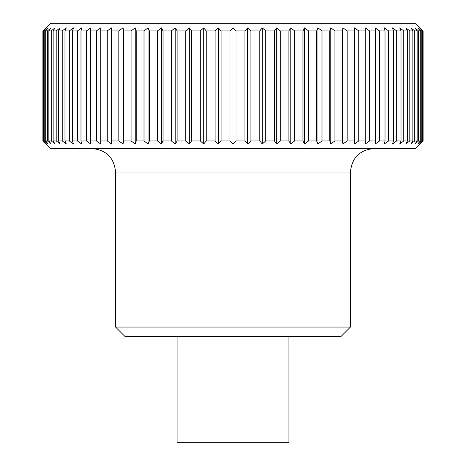 <?xml version="1.0" encoding="UTF-8"?>
<svg xmlns="http://www.w3.org/2000/svg" width="466" height="466" viewBox="0 0 466 466"><rect width="100%" height="100%" fill="white"/><g stroke="black" fill="none" stroke-linecap="round" stroke-linejoin="round"><path stroke-width="0.7" d="M350.432 172.047L115.568 172.047L115.568 327.056L124.964 336.452L341.036 336.452L350.432 327.056L350.432 172.047C351.824 157.782 359.653 149.953 373.918 148.561M288.92 336.452L288.92 442.7L177.08 442.7L177.08 336.452M42.895 140.953L50.479 148.561L415.521 148.561L423.105 140.953L423.105 30.907L415.521 23.3L50.479 23.3L42.895 30.907L42.895 140.953L43.245 140.953L43.245 30.907L42.895 30.907M422.755 140.953L419.511 144L422.283 140.953L422.283 30.907L419.511 27.861L422.755 30.907L422.755 140.953L423.105 140.953M422.283 30.907L421.235 30.907L421.235 140.953L422.283 140.953M421.235 140.953L417.781 144L420.291 140.953L420.291 30.907L417.781 27.861L421.235 30.907M420.291 30.907L418.555 30.907L418.555 140.953L420.291 140.953M418.555 140.953L414.915 144L417.146 140.953L417.146 30.907L414.734 30.907L414.734 140.953L417.146 140.953M414.734 140.953L410.93 144L412.864 140.953L412.864 30.907L409.789 30.907L409.789 140.953L412.864 140.953M409.789 140.953L405.845 144L407.476 140.953L407.476 30.907L403.754 30.907L403.754 140.953L407.476 140.953M403.754 140.953L399.694 144L401.016 140.953L401.016 30.907L396.665 30.907L396.665 140.953L401.016 140.953M396.665 140.953L392.518 144L393.514 140.953L393.514 30.907L388.574 30.907L388.574 140.953L393.514 140.953M388.574 140.953L384.357 144L385.021 140.953L385.021 30.907L379.516 30.907L379.516 140.953L385.021 140.953M379.516 140.953L375.264 144L375.596 140.953L375.596 30.907L369.555 30.907L369.555 140.953L375.596 140.953M369.555 140.953L365.292 144L365.292 30.907L358.756 30.907L358.756 140.953L365.292 140.953M358.756 140.953L354.504 144L354.166 140.953L354.166 30.907L347.182 30.907L347.182 140.953L354.166 140.953M347.182 140.953L342.964 144L342.3 140.953L342.3 30.907L334.903 30.907L334.903 140.953L342.3 140.953M334.903 140.953L330.749 144L329.753 140.953L329.753 30.907L321.994 30.907L321.994 140.953L329.753 140.953M321.994 140.953L317.934 144L316.618 140.953L316.618 30.907L308.539 30.907L308.539 140.953L316.618 140.953M308.539 140.953L304.595 144L302.964 140.953L302.964 30.907L294.617 30.907L294.617 140.953L302.964 140.953M294.617 140.953L290.813 144L288.873 140.953L288.873 30.907L280.316 30.907L280.316 140.953L288.873 140.953M280.316 140.953L276.676 144L274.445 140.953L274.445 30.907L265.719 30.907L265.719 140.953L274.445 140.953M265.719 140.953L262.265 144L259.76 140.953L259.76 30.907L250.924 30.907L250.924 140.953L259.76 140.953M250.924 140.953L247.679 144L244.906 140.953L244.906 30.907L236.017 30.907L236.017 140.953L244.906 140.953M236.017 140.953L233 144L229.983 140.953L229.983 30.907L221.094 30.907L221.094 140.953L229.983 140.953M221.094 140.953L218.321 144L215.076 140.953L215.076 30.907L206.24 30.907L206.24 140.953L215.076 140.953M206.24 140.953L203.735 144L200.281 140.953L200.281 30.907L191.555 30.907L191.555 140.953L200.281 140.953M191.555 140.953L189.324 144L185.684 140.953L185.684 30.907L177.127 30.907L177.127 140.953L185.684 140.953M177.127 140.953L175.187 144L171.383 140.953L171.383 30.907L163.036 30.907L163.036 140.953L171.383 140.953M163.036 140.953L161.405 144L157.461 140.953L157.461 30.907L149.382 30.907L149.382 140.953L157.461 140.953M149.382 140.953L148.066 144L144.006 140.953L144.006 30.907L136.247 30.907L136.247 140.953L144.006 140.953M136.247 140.953L135.251 144L131.097 140.953L131.097 30.907L123.7 30.907L123.7 140.953L131.097 140.953M123.7 140.953L123.036 144L118.818 140.953L118.818 30.907L111.834 30.907L111.834 140.953L118.818 140.953M111.834 140.953L111.496 144L107.244 140.953L107.244 30.907L100.708 30.907L100.708 140.953L107.244 140.953M96.445 30.907L100.708 27.861L100.708 144L96.445 140.953L96.445 30.907L90.404 30.907L90.404 140.953L96.445 140.953M90.404 140.953L90.736 144L86.484 140.953L86.484 30.907L80.979 30.907L80.979 140.953L86.484 140.953M80.979 140.953L81.643 144L77.426 140.953L77.426 30.907L72.486 30.907L72.486 140.953L77.426 140.953M72.486 140.953L73.482 144L69.335 140.953L69.335 30.907L64.984 30.907L64.984 140.953L69.335 140.953M64.984 140.953L66.306 144L62.246 140.953L62.246 30.907L58.524 30.907L58.524 140.953L62.246 140.953M58.524 140.953L60.155 144L56.211 140.953L56.211 30.907L53.136 30.907L53.136 140.953L56.211 140.953M53.136 140.953L55.07 144L51.266 140.953L51.266 30.907L48.854 30.907L48.854 140.953L51.266 140.953M48.854 140.953L51.085 144L47.445 140.953L47.445 30.907L45.709 30.907L45.709 140.953L47.445 140.953M45.709 140.953L48.219 144L44.765 140.953L44.765 30.907L43.717 30.907L43.717 140.953L44.765 140.953M43.717 140.953L46.489 144L43.245 140.953M423.105 30.907L422.755 30.907M43.245 30.907L46.489 27.861L43.717 30.907M44.765 30.907L48.219 27.861L45.709 30.907M47.445 30.907L51.085 27.861L48.854 30.907M51.266 30.907L55.07 27.861L53.136 30.907M56.211 30.907L60.155 27.861L58.524 30.907M62.246 30.907L66.306 27.861L64.984 30.907M69.335 30.907L73.482 27.861L72.486 30.907M77.426 30.907L81.643 27.861L80.979 30.907M86.484 30.907L90.736 27.861L90.404 30.907M107.244 30.907L111.496 27.861L111.834 30.907M118.818 30.907L123.036 27.861L123.7 30.907M131.097 30.907L135.251 27.861L136.247 30.907M144.006 30.907L148.066 27.861L149.382 30.907M157.461 30.907L161.405 27.861L163.036 30.907M171.383 30.907L175.187 27.861L177.127 30.907M185.684 30.907L189.324 27.861L191.555 30.907M200.281 30.907L203.735 27.861L206.24 30.907M215.076 30.907L218.321 27.861L221.094 30.907M229.983 30.907L233 27.861L236.017 30.907M244.906 30.907L247.679 27.861L250.924 30.907M259.76 30.907L262.265 27.861L265.719 30.907M274.445 30.907L276.676 27.861L280.316 30.907M288.873 30.907L290.813 27.861L294.617 30.907M302.964 30.907L304.595 27.861L308.539 30.907M316.618 30.907L317.934 27.861L321.994 30.907M329.753 30.907L330.749 27.861L334.903 30.907M342.3 30.907L342.964 27.861L347.182 30.907M354.166 30.907L354.504 27.861L358.756 30.907M365.292 30.907L365.292 27.861L369.555 30.907M375.596 30.907L375.264 27.861L379.516 30.907M385.021 30.907L384.357 27.861L388.574 30.907M393.514 30.907L392.518 27.861L396.665 30.907M401.016 30.907L399.694 27.861L403.754 30.907M407.476 30.907L405.845 27.861L409.789 30.907M412.864 30.907L410.93 27.861L414.734 30.907M417.146 30.907L414.915 27.861L418.555 30.907M354.504 144L354.504 27.861M342.964 144L342.964 27.861M330.749 144L330.749 27.861M317.934 144L317.934 27.861M304.595 144L304.595 27.861M290.813 144L290.813 27.861M276.676 144L276.676 27.861M262.265 144L262.265 27.861M247.679 144L247.679 27.861M233 144L233 27.861M218.321 144L218.321 27.861M203.735 144L203.735 27.861M189.324 144L189.324 27.861M175.187 144L175.187 27.861M161.405 144L161.405 27.861M148.066 144L148.066 27.861M135.251 144L135.251 27.861M123.036 144L123.036 27.861M111.496 144L111.496 27.861M115.568 327.056L350.432 327.056M115.568 172.047C114.176 157.782 106.347 149.953 92.082 148.561"/></g></svg>
